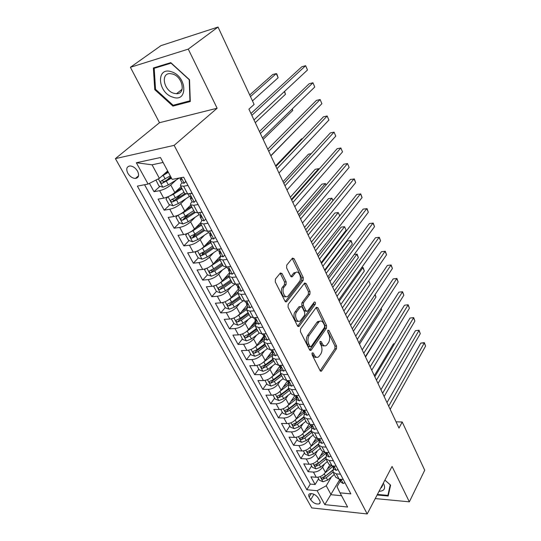 <?xml version="1.0" encoding="UTF-8"?>
<svg xmlns="http://www.w3.org/2000/svg" width="541" height="541" viewBox="0 0 541 541"><rect width="100%" height="100%" fill="white"/><g stroke="black" fill="none" stroke-linecap="round" stroke-linejoin="round"><path stroke-width="0.81" d="M312.184 352.881L312.11 354.808L320.103 370.632L321.388 371.16L321.692 370.835L336.461 348.722L336.549 346.071L328.969 330.47L327.887 330.26L327.819 332.127L328.813 334.169C330.057 337.259 329.949 340.113 328.502 342.717L326.433 345.422C324.864 346.409 323.477 345.821 322.267 343.657L321.253 341.608L320.15 341.412L320.076 343.312L321.097 345.361C322.368 348.478 322.253 351.38 320.766 354.051L318.608 356.857C317.006 357.858 315.586 357.283 314.362 355.119L313.327 353.057L312.184 352.881M127.818 173.228C129.908 176.542 132.45 178.273 135.446 178.435C138.733 177.806 139.443 175.392 137.57 171.199C135.507 167.893 132.978 166.148 129.975 165.952C126.614 166.574 125.897 169.002 127.818 173.228M282.05 273.57L280.394 272.968L275.423 279.068L275.288 281.915L285.019 301.181L286.602 301.756L303.176 280.387L303.285 277.661L294.074 258.713L292.478 258.098L286.737 265.144L286.608 267.93L290.666 276.153L292.248 276.755L295.501 272.745C298.639 269.601 302.324 278.236 299.349 281.699L288.082 296.083C284.843 299.288 281.063 290.531 284.174 286.967L286.033 284.627L286.162 281.82L282.05 273.57L280.427 273.719L280.13 273.273M217.13 108.234L188.268 49.13L218.03 27.05L160.954 45.647L130.401 67.3L159.5 122.699L115.409 158.621L174.141 145.36L217.13 108.234L159.5 122.699M375.244 498.572L409.348 501.832L392.063 466.437L367.197 513.95L174.141 145.36M409.348 501.832L424.719 470.23L402.227 422.014L396.046 421.811M218.03 27.05L254.114 104.427L248.914 109.154L398.981 428.053L402.227 422.014M300.559 328.921L300.438 331.707L309.574 349.79L311.21 350.054L326.46 328.198L326.561 325.526L317.898 307.707L316.302 307.342L300.559 328.921M297.489 325.865L288.062 307.207L288.191 304.387L304.678 282.99L306.172 283.585L310.02 291.504L309.912 294.216L303.501 302.744L303.386 305.496L305.969 310.717L307.416 311.298L314.335 302.013C315.396 301.966 315.701 302.73 315.254 304.306L299.187 326.196L297.489 325.865M149.438 183.365L154.023 191.703L160.021 186.287M170.692 176.643L166.973 179.997M176.413 179.835L170.753 185.015C167.399 187.815 163.686 189.695 159.629 190.669L163.713 198.148L158.114 199.135L164.18 210.165L169.901 204.775M181.451 193.894L175.095 199.879M185.942 198.703L180.775 203.632C177.489 206.473 173.823 208.339 169.773 209.239L173.776 216.556L168.183 217.435L174.121 228.221L179.578 222.865M188.795 213.823L183.866 218.659M195.321 217.124L190.574 221.844C187.362 224.718 183.737 226.571 179.707 227.409L183.615 234.564L178.03 235.335L183.839 245.891L189.059 240.562M196.336 233.144L193.009 236.539M204.545 235.119L200.163 239.663C197.019 242.571 193.441 244.41 189.418 245.181L193.245 252.18L187.673 252.857L193.353 263.19L198.351 257.888M204.018 251.883L202.111 253.905M213.621 252.715L209.543 257.103C206.473 260.045 202.936 261.864 198.926 262.574L202.672 269.425L197.107 270L202.672 280.116L207.46 274.848M212.086 269.77L211.105 270.845M222.527 269.925L218.726 274.172C215.724 277.141 212.221 278.953 208.231 279.596L211.896 286.311L206.344 286.791L211.795 296.698L216.42 291.423M220.295 287.007L219.964 287.386M231.278 286.764L227.72 290.882C224.779 293.885 221.316 295.677 217.34 296.265L220.931 302.838L215.386 303.231L220.728 312.928L225.245 307.599M239.866 303.244L236.525 307.247C233.644 310.277 230.223 312.056 226.26 312.59L229.776 319.021L224.245 319.332L229.479 328.833L233.888 323.45M247.156 307.268L246.297 308.316M248.299 319.373L245.154 323.275C242.334 326.331 238.946 328.096 234.997 328.576L238.446 334.879L232.928 335.109L238.047 344.421L242.361 338.984M255.9 321.915L253.316 325.168M256.569 335.177L253.601 338.984C250.841 342.054 247.494 343.812 243.558 344.238L246.933 350.419L241.428 350.561L246.453 359.691L250.666 354.206M263.893 336.989L260.343 341.614M264.691 350.649L261.885 354.369C259.18 357.466 255.866 359.21 251.944 359.589L255.257 365.642L249.766 365.716L254.689 374.656L258.801 369.131M271.751 351.745L267.342 357.669M272.664 365.811L270 369.456C267.349 372.573 264.076 374.298 260.167 374.636L263.413 380.566L257.935 380.566L262.764 389.331L266.787 383.765M280.488 380.668L277.959 384.238C275.362 387.376 272.116 389.087 268.228 389.378L271.406 395.194L265.949 395.126L270.683 403.721L274.612 398.115M288.17 395.234L285.756 398.737C283.214 401.895 280.001 403.593 276.133 403.836L279.251 409.544L273.807 409.402L278.446 417.835L282.294 412.195M295.704 409.517L293.411 412.959C290.916 416.13 287.738 417.814 283.876 418.017L286.94 423.61L281.509 423.407L286.061 431.684L289.82 426.004M303.109 423.522L300.911 426.903C298.463 430.088 295.325 431.765 291.477 431.928L294.48 437.412L289.07 437.148L293.533 445.263L297.212 439.556M310.372 437.263L308.275 440.584C305.875 443.782 302.764 445.446 298.936 445.568L301.878 450.957L296.488 450.626L300.87 458.592L304.468 452.851M317.506 450.734L315.498 454.007C313.144 457.219 310.061 458.869 306.253 458.957L309.141 464.246L303.765 463.86L308.066 471.678L313.435 472.097C317.229 472.05 320.279 470.406 322.585 467.187L324.512 463.962M311.589 465.909L308.066 471.678M163.713 198.148C167.771 197.201 171.463 195.328 174.79 192.515L181.032 186.699M173.776 216.556C177.82 215.676 181.465 213.817 184.718 210.97L190.804 205.053M183.615 234.564C187.646 233.753 191.25 231.906 194.435 229.019L200.393 222.993M193.245 252.18C197.262 251.437 200.826 249.604 203.937 246.682L210.097 240.211M202.672 269.425C206.676 268.742 210.199 266.923 213.242 263.974L220.775 255.737M211.896 286.311C215.886 285.682 219.369 283.883 222.344 280.901L229.702 272.556M220.931 302.838C224.9 302.27 228.349 300.478 231.264 297.469L238.446 289.029M229.776 319.021C233.739 318.514 237.141 316.735 240.001 313.699L247.014 305.171M238.446 334.879C242.388 334.419 245.756 332.661 248.556 329.597L255.399 320.982M246.933 350.419C250.862 350.007 254.196 348.262 256.934 345.178L263.623 336.475M255.257 365.642C259.166 365.283 262.466 363.545 265.151 360.441L271.724 351.616M263.413 380.566C267.308 380.249 270.574 378.531 273.198 375.407L279.846 366.203M271.406 395.194C275.288 394.923 278.52 393.219 281.097 390.075L287.42 381.047M279.251 409.544C283.112 409.314 286.311 407.616 288.833 404.458L294.919 395.512M286.94 423.61C290.788 423.427 293.952 421.743 296.427 418.565L302.006 410.112M294.48 437.412C298.314 437.27 301.445 435.6 303.873 432.408L309.039 424.36M301.878 450.957C305.699 450.849 308.803 449.192 311.183 445.987L315.998 438.264M309.141 464.246C312.948 464.171 316.018 462.528 318.351 459.309L322.882 451.85M319.711 500.675L318.176 497.903C315.606 494.542 312.752 493.169 309.608 493.791C308.519 494.42 308.37 495.488 309.154 497.003L310.696 499.762C313.286 503.123 316.147 504.483 319.278 503.827C320.326 503.211 320.475 502.163 319.711 500.675M115.409 158.621L311.758 507.918L367.197 513.95M163.098 162.462L152.048 164.802L159.385 178.327L148.092 184.048L137.373 186.118L306.875 489.74L317.127 490.701L326.243 485.791L331.396 476.939M148.092 184.048L136.352 162.753L160.454 157.526L172.166 179.396L183.642 177.178L350.852 493.859L340.012 492.844L347.606 507.032L324.81 504.638L317.127 490.701M182.107 182.872L182.094 182.885C180.701 184.197 180.194 185.191 180.579 185.854L184.643 193.482L187.7 193.908L192.069 193.137M192.109 201.712L192.096 201.725C190.736 203.064 190.263 204.092 190.669 204.796L194.638 212.255L197.722 212.789L202.084 212.099M201.888 220.14L200.528 223.318L204.417 230.615L207.521 231.25L211.876 230.642M211.457 238.168L210.179 241.435L213.979 248.576L217.103 249.3L221.445 248.779M220.816 255.805L219.619 259.159L223.338 266.145L226.483 266.963L230.811 266.51M229.972 273.063L228.85 276.505L232.488 283.335L235.653 284.241L239.974 283.863M238.939 289.956L237.891 293.472L241.455 300.16L244.633 301.154L248.941 300.85M247.717 306.497L246.737 310.088L250.226 316.641L253.418 317.709L257.719 317.472M256.312 322.693L255.399 326.358L258.814 332.769L262.027 333.919L266.307 333.743M264.732 338.565L263.886 342.291L267.234 348.573L270.453 349.79L274.727 349.682M272.982 354.105L272.197 357.899L275.477 364.052L278.703 365.344L282.963 365.29M281.063 369.341L280.346 373.189L283.552 379.221L286.791 380.58L291.038 380.58M288.989 384.266L288.326 388.174L291.471 394.085L294.717 395.512L298.95 395.566M296.759 398.906L296.143 402.869L299.234 408.658L302.487 410.146L306.706 410.254M304.373 413.256L303.819 417.267L306.842 422.947L310.108 424.489L314.307 424.651M311.839 427.329L311.339 431.387L314.301 436.959L317.574 438.562L321.76 438.765M319.163 441.131L318.71 445.236L321.625 450.707L324.898 452.357L329.07 452.607M326.351 454.677L325.946 458.829L328.8 464.185L332.079 465.889L336.238 466.186M144.562 184.731L310.264 484.087L315.132 484.52L310.913 476.844L316.269 477.284C320.056 477.25 323.099 475.613 325.384 472.388L329.685 465.118M333.405 467.965L333.046 472.158L336.326 473.889L340.478 474.214M335.718 477.169L339.133 479.17L343.278 479.509M187.998 185.428L183.629 186.232L180.579 185.854M198.107 204.566L193.739 205.289L190.669 204.796M207.981 223.277L203.626 223.913L200.528 223.318M217.644 241.57L213.296 242.125L210.179 241.435M227.092 259.464L222.757 259.944L219.619 259.159M236.336 276.972L232.008 277.377L228.85 276.505M245.377 294.101L241.063 294.432L237.891 293.472M254.229 310.865L249.928 311.129L246.737 310.088M262.892 327.278L258.605 327.474L255.399 326.358M271.379 343.346L267.098 343.481L263.886 342.291M279.69 359.082L275.423 359.163L272.197 357.899M287.832 374.5L283.579 374.521L280.346 373.189M295.805 389.608L291.572 389.574L288.326 388.174M303.623 404.411L299.403 404.323L296.143 402.869M311.285 418.923L307.078 418.788L303.819 417.267M318.798 433.152L314.605 432.962L311.339 431.387M326.162 447.103L321.983 446.866L318.71 445.236M333.391 460.79L329.226 460.506L325.946 458.829M306.253 458.957L300.87 458.592M298.936 445.568L293.533 445.263M291.477 431.928L286.061 431.684M283.876 418.017L278.446 417.835M276.133 403.836L270.683 403.721M268.228 389.378L262.764 389.331M260.167 374.636L254.689 374.656M251.944 359.589L246.453 359.691M243.558 344.238L238.047 344.421M234.997 328.576L229.479 328.833M226.26 312.59L220.728 312.928M217.34 296.265L211.795 296.698M208.231 279.596L202.672 280.116M198.926 262.574L193.353 263.19M189.418 245.181L183.839 245.891M179.707 227.409L174.121 228.221M169.773 209.239L164.18 210.165M159.629 190.669L154.023 191.703M159.385 178.327L167.649 170.956M326.243 485.791L331.092 494.717L341.554 495.725M339.653 479.739L324.81 504.638M340.323 481.003L337.05 486.751L340.012 492.844M188.268 49.13L130.401 67.3M318.581 478.724L315.132 484.52M310.264 484.087L306.875 489.74M136.352 162.753L152.048 164.802M377.118 494.995L388.195 496.023L390.609 485.128L384.915 480.104M153.367 67.97L154.767 89.657L172.917 106.104L190.283 101.525L189.546 79.757L170.773 62.641L153.367 67.97M174.371 104.934L172.917 106.104M155.524 89.082L154.767 89.657M311.941 353.523L312.766 355.153C313.78 357.013 315.004 357.702 316.431 357.222M324.323 345.773C322.916 346.281 321.699 345.591 320.685 343.704L319.9 342.122M320.164 370.747L334.893 348.762L334.98 346.118L327.636 331.045M309.689 349.986L324.884 328.265L324.985 325.594L316.16 307.538M309.959 346.375L311.102 346.565L324.532 327.406L324.6 325.533L323.545 323.356C322.294 321.084 320.847 320.482 319.204 321.557L309.202 335.346C307.653 338.03 307.531 340.972 308.85 344.177L309.959 346.375L308.356 346.423L310.291 346.781M319.772 321.205L317.621 321.631L316.911 322.395L318.5 322.314M308.356 346.423L307.247 344.225C305.929 341.026 306.05 338.091 307.606 335.406L316.911 322.395M306.497 311.352L304.373 310.811L301.79 305.597L301.905 302.852L308.316 294.331L308.431 291.619L304.36 283.369M297.665 326.149L313.665 304.407L313.807 302.69M296.698 311.805C293.777 315.335 297.192 323.707 300.336 320.793L304.624 315.146L304.739 312.394L302.142 307.16L300.654 306.585L296.698 311.805L295.088 311.9C292.39 315.126 295.109 323.038 298.253 321.178M295.088 311.9L298.862 306.889M285.918 296.576C282.645 298.531 279.717 290.314 282.558 287.102L284.417 284.762L284.546 281.956L280.427 273.719M295.981 272.4L293.898 272.894L293.547 273.273L295.149 273.124M290.93 276.566L293.547 273.273M285.263 301.553L301.58 280.522L301.695 277.797L292.187 258.436M317.77 477.243L319.413 480.246L323.045 481.774L327.623 480.104L334.297 474.511M325.04 472.922L332.668 466.572M327.379 469.013L331.275 465.781M394.531 343.846L393.435 343.88L374.325 375.664M332.641 470.136L325.472 476.121L321.672 477.872C321.259 478.602 321.679 479.069 322.93 479.265L326.304 477.662L332.999 472.07M332.62 470.42L324.066 477.338L322.93 479.265M393.435 343.88L394.646 343.65M344.955 482.694L343.129 483.498L340.938 482.166M388.675 406.156L424.272 342.994L425.591 346.078L390.176 409.341M339.471 479.198L341.107 480.8L340.052 479.245M386.991 402.578L420.776 343.095L424.272 342.994L424.354 342.642L425.591 346.078M420.776 343.095L424.354 342.642M379.038 491.323C384.015 491.086 385.632 488.746 383.88 484.296L383.271 483.241M380.823 487.914L381.466 487.59L382.683 484.371M384.901 480.131L390.23 484.824L387.89 495.387L377.422 494.42M388.675 493.859L387.89 495.387M172.728 97.13C188.112 103.054 187.247 76.437 171.477 71.784C155.801 66.266 157.539 92.775 172.728 97.13M173.675 93.241L176.508 93.715C185.976 94.202 182.851 76.91 172.755 74.07L170.172 73.623C160.406 73.055 163.7 90.448 173.675 93.241M154.192 68.315L171.057 63.155L189.228 79.723L189.945 100.809L173.127 105.265L155.537 89.319L154.192 68.315L155.578 67.294M310.649 464.192L312.373 467.343L316.032 468.864L320.644 467.167L327.406 461.568M317.932 459.924L325.736 453.507M320.346 456.016L324.81 452.35M388.127 331.728L368.509 363.295M325.533 457.267L318.453 463.11L314.639 464.875C314.199 465.618 314.619 466.099 315.897 466.301L319.298 464.685L326.081 459.079M325.554 457.591L317.06 464.381L315.897 466.301M303.4 450.89L305.198 454.197L308.884 455.711L313.53 453.987L320.387 448.381M310.683 446.69L318.669 440.198M313.178 442.781L318.155 438.737M318.338 444.12L311.298 449.855L307.471 451.627C307.011 452.391 307.43 452.878 308.728 453.094L312.164 451.458L319.034 445.852M318.399 444.479L309.919 451.18L308.728 453.094M365.54 356.992L387.072 321.996M387.106 321.942L387.228 322.341M296.001 437.331L297.895 440.8L301.601 442.308L306.287 440.563L313.232 434.95M303.285 433.213L311.474 426.639M305.875 429.29L310.838 425.314M311.048 430.69L304.015 436.344L300.174 438.129C299.68 438.913 300.099 439.414 301.425 439.63L304.894 437.98L311.859 432.367M311.17 431.069L302.642 437.73L301.425 439.63M359.522 344.204L381.635 309.81L381.06 308.512M381.189 308.302L381.635 309.81M288.468 423.515L290.449 427.153L294.182 428.655L298.903 426.876L305.942 421.263M295.724 419.485L304.137 412.817M305.016 412.12L304.786 412.458C305.171 411.897 304.786 411.309 303.629 410.707L302.771 410.152M298.422 415.549L303.467 411.552M303.657 416.962L296.583 422.582L292.735 424.367C292.208 425.172 292.627 425.686 293.979 425.909L297.482 424.245L304.542 418.633M303.866 417.361L295.224 424.022L293.979 425.909M353.401 331.2L375.961 297.083L374.933 294.791M375.129 294.493L375.961 297.083M338.01 469.534L336.184 470.379L334 469.081M382.615 393.273L418.944 330.537L420.289 333.669L384.137 396.512M332.485 465.916L332.749 466.734L334.115 467.647L332.796 465.943M380.959 389.757L415.434 330.673L419.045 330.226L420.289 333.669M415.434 330.673L419.045 330.226M330.93 456.124L329.104 457.017L326.926 455.752M376.448 380.161L413.534 317.878L414.893 321.063L377.997 383.461M325.384 452.384L325.648 453.351L326.994 454.244L325.445 452.391M374.818 376.705L410.004 318.054L413.649 317.601L414.893 321.063M410.004 318.054L413.649 317.601M323.714 442.457L321.888 443.397L319.717 442.166M370.166 366.818L408.022 305.016L409.409 308.248L371.748 370.172M318.155 438.683L318.412 439.711L319.454 440.55L318.007 438.582M368.57 363.424L404.485 305.225L408.157 304.772L409.409 308.248M404.485 305.225L408.157 304.772M316.357 428.526L314.537 429.507L312.367 428.323M363.768 353.232L402.43 291.93L403.836 295.224L365.378 356.647M310.791 424.759L311.034 425.814L312.069 426.626L310.446 424.502M362.206 349.905L398.873 292.181L402.578 291.727L403.836 295.224M398.873 292.181L402.578 291.727M280.786 409.429L282.862 413.236L286.615 414.731L291.376 412.925L298.51 407.305M288.001 405.507L296.664 398.731M290.815 401.544L296.001 397.493M296.177 402.93L289.016 408.543L285.148 410.342C284.593 411.167 285.012 411.694 286.392 411.924L289.929 410.247L297.083 404.627M296.421 403.383L287.663 410.051L286.392 411.924M347.18 317.966L370.186 284.147L368.732 280.874L345.604 314.625M368.773 280.725L370.186 284.147M308.85 414.318L307.038 415.346L304.874 414.203M357.263 339.396L396.736 278.629L398.169 281.976L358.899 342.879M303.285 410.558L303.515 411.64L304.786 412.458M355.728 336.144L393.165 278.913L396.905 278.466L398.169 281.976M393.165 278.913L396.905 278.466M272.948 395.065L275.126 399.055L278.906 400.543L283.707 398.703L290.936 393.084M280.082 391.278L288.799 384.55M283.058 387.268L288.394 383.156M288.556 388.621L281.3 394.24L277.418 396.046C276.83 396.884 277.249 397.432 278.662 397.669L282.233 395.971L289.482 390.352M288.833 389.128L279.961 395.802L278.662 397.669M340.844 304.502L364.323 270.994L362.842 267.667L339.241 301.1M361.598 267.687L363.112 267.545L364.323 270.994M363.112 267.545L361.53 267.788M301.202 399.826L299.389 400.908L297.232 399.799M350.629 325.303L390.947 265.097L392.408 268.505L352.299 328.854M295.629 396.066L295.839 397.182L297.09 397.98C297.503 397.405 297.11 396.81 295.927 396.195L294.967 395.512M349.134 322.125L387.363 265.428L391.136 264.975L392.408 268.505M387.363 265.428L391.136 264.975M264.962 380.418L267.24 384.59L271.041 386.071L275.883 384.198L283.214 378.578M271.961 376.807L280.468 370.328M275.139 372.715L280.637 368.536M280.786 374.027L273.428 379.647L269.54 381.459C268.918 382.325 269.33 382.879 270.77 383.129L274.375 381.412L281.726 375.792M281.097 374.602L272.103 381.277L270.77 383.129M334.399 290.808L358.358 257.617L356.85 254.243L332.769 287.345M354.186 254.493L357.148 254.155L358.358 257.617M357.148 254.155L354.166 254.513M293.398 385.043L291.585 386.179L289.435 385.118M343.88 310.953L385.064 251.335L386.545 254.797L345.577 314.564M287.826 381.29L288.015 382.44L289.239 383.211C289.672 382.622 289.286 382.014 288.082 381.391L287.068 380.648M342.419 307.849L381.466 251.707L385.273 251.261L386.545 254.797M381.466 251.707L385.273 251.261M256.813 365.479L259.193 369.841L263.021 371.309L267.903 369.408L275.335 363.789M263.616 362.078L272.096 355.714M267.058 357.885L272.725 353.631M327.839 276.87L352.292 244.018L350.757 240.583L347.308 240.982L324.911 270.656M272.86 359.143L265.394 364.762L261.499 366.588C260.843 367.474 261.249 368.042 262.73 368.299L266.368 366.568L273.82 360.948M273.205 359.785L264.089 366.467L262.73 368.299M347.308 240.982L351.075 240.542L326.182 273.347M351.075 240.542L352.292 244.018M285.432 369.956L283.626 371.153L281.489 370.132M336.996 296.333L379.072 237.337L380.58 240.86L338.727 300.018M279.866 366.21L280.035 367.393L281.225 368.137C281.685 367.535 281.3 366.92 280.069 366.284L278.987 365.425M335.576 293.31L375.461 237.749L379.302 237.303L380.58 240.86M375.461 237.749L379.302 237.303M248.495 350.23L250.983 354.801L254.838 356.255L259.761 354.321L267.315 348.695M255.082 347.045L263.656 340.729M258.801 342.751L264.657 338.423M321.165 262.683L346.118 230.189L344.563 226.693L341.101 227.132L318.243 256.488M264.779 343.968L257.205 349.581L253.303 351.413C252.606 352.319 253.012 352.908 254.52 353.172L258.199 351.42L265.759 345.8M265.158 344.671L255.913 351.352L254.52 353.172M346.118 230.189L344.563 226.693L319.474 259.098M240.292 334.615L242.611 339.45L246.486 340.891L251.457 338.93L259.22 333.229M246.351 331.701L255.136 325.357M250.361 327.325L255.866 323.315M339.748 215.906L338.26 212.566L334.791 213.053L311.46 242.064M256.529 328.475L248.846 334.095L244.938 335.934C244.201 336.86 244.606 337.462 246.148 337.74L249.861 335.968L257.53 330.355M256.941 329.253L247.575 335.934L246.148 337.74M339.775 215.873L338.26 212.566L312.651 244.593M231.927 318.656L231.474 319.028L234.07 323.788L237.972 325.215L242.983 323.22L251.078 317.364M237.425 316.032L246.54 309.601M241.739 311.582L246.777 307.971M332.945 200.65L331.849 198.195L328.367 198.723L304.549 227.376M248.116 312.671L240.319 318.284L236.397 320.13C235.626 321.077 236.025 321.699 237.6 321.99L241.354 320.198L249.13 314.585M248.562 313.516L239.061 320.198L237.6 321.99M333.087 200.474L331.849 198.195L305.699 229.824M223.379 302.358L222.703 302.94L225.354 307.802L229.276 309.215L234.334 307.187L242.929 301.06M228.295 300.025L237.871 293.438M232.914 295.528L237.715 292.14M326.013 185.103L325.33 183.575L321.834 184.15L297.509 212.424M239.521 296.536L231.616 302.142L227.687 304.001C226.868 304.968 227.267 305.604 228.877 305.908L232.671 304.096L240.562 298.49M240.015 297.462L230.371 304.137L228.877 305.908M326.237 184.833L325.33 183.575L298.625 214.784M222.703 302.94L223.135 302.433M214.642 285.709L213.742 286.514L216.447 291.477L220.397 292.884L225.502 290.815L234.835 284.268M218.949 283.673L229.066 276.897M223.893 279.149L228.64 275.849M318.947 169.265L318.69 168.691L315.187 169.319L290.348 197.201M230.75 280.069L222.723 285.668L218.794 287.535C217.928 288.522 218.321 289.178 219.971 289.496L223.805 287.663L231.812 282.064M231.284 281.07L221.506 287.744L219.971 289.496M319.183 169.002L318.69 168.691L291.416 199.467M213.742 286.514L214.385 285.79M205.708 268.694L204.593 269.749L207.359 274.814L211.335 276.201L216.481 274.098L226.76 267.011M209.387 266.977L220.072 260.018M214.655 262.432L219.565 259.071M311.244 153.678L308.417 154.226L283.051 181.688M221.796 263.251L213.648 268.843L209.705 270.716C208.806 271.724 209.191 272.4 210.875 272.732L214.75 270.879L222.878 265.286M222.371 264.333L212.444 271L210.875 272.732M204.593 269.749L205.492 268.769M196.566 251.315L195.254 252.62L198.074 257.793L202.077 259.166L207.271 257.022L217.705 249.949M199.595 249.908L210.889 242.767M205.188 245.371L210.408 241.868M302.527 138.652L301.533 138.861L275.612 165.891M212.647 246.074L204.376 251.653L200.434 253.533C199.48 254.568 199.866 255.257 201.59 255.609L205.499 253.736L213.756 248.157M213.269 247.237L203.193 253.898L201.59 255.609M195.254 252.62L196.457 251.355M187.206 233.55L185.705 235.119L188.593 240.407L192.616 241.759L197.857 239.575L208.454 232.515M189.58 232.461L193.076 230.716L201.502 225.151M195.477 227.964L201.049 224.285M203.301 228.525L194.902 234.091L190.946 235.991C189.959 237.046 190.337 237.749 192.089 238.114L196.052 236.221L204.437 230.649M203.971 229.776L193.739 236.431L192.096 238.114L193.739 236.431M270.885 155.849L299.748 126.222M177.624 215.399L175.953 217.239L178.902 222.642L182.953 223.981L188.241 221.756L199.007 214.709M179.328 214.621L183.358 212.694L191.913 207.142M185.516 210.192L191.48 206.324M193.752 210.591L185.218 216.15L181.221 218.064C180.234 219.125 180.613 219.856 182.351 220.248L186.395 218.321L195.098 212.64M194.469 211.937L184.035 218.598L182.351 220.248M263.156 139.416L292.722 110.472L292.106 109.093M292.309 108.903L292.722 110.472M167.811 196.843L165.986 198.96L169.002 204.484L173.079 205.803L178.415 203.531L189.533 196.39M168.846 196.376L173.418 194.273L182.114 188.735M175.27 192.062L181.708 187.97M183.994 192.265L175.325 197.803L171.281 199.744C170.293 200.812 170.665 201.563 172.403 201.989L176.522 200.028L185.888 194.03M184.812 193.671L174.216 200.332L172.363 199.609M255.271 122.665L285.492 94.269L284.316 91.625M284.573 91.382L285.492 94.269M155.97 180.052L158.871 185.921L162.976 187.22L168.366 184.907L179.301 178.016M161.549 176.4L168.346 172.261M164.728 173.566L167.96 171.544M252.464 100.883L278.128 77.762L276.268 73.59L272.705 74.55L249.699 94.959M170.28 175.872L161.117 181.012C160.136 182.087 160.501 182.858 162.226 183.318L171.497 178.145M171.105 177.407L164.126 181.675L162.232 180.904M278.128 77.762L276.877 74.124L276.268 73.59L250.456 96.582M277.303 354.565L275.504 355.816L273.374 354.849M329.99 281.442L372.979 223.095L374.514 226.679L331.755 285.188M271.744 350.818L271.886 352.042L273.049 352.759C273.53 352.144 273.144 351.515 271.893 350.872L270.825 350.041M328.603 278.5L369.354 223.555L373.236 223.108L374.514 226.679M269.005 338.855L267.22 340.167L265.097 339.248M322.842 266.26L366.778 208.603L368.34 212.248L324.641 270.081M263.46 335.109L263.575 336.38L264.705 337.057C265.212 336.441 264.826 335.799 263.555 335.136L262.493 334.345M321.503 263.406L363.139 209.11L367.055 208.664L368.34 212.248M260.539 322.815L258.754 324.187L256.644 323.315M315.565 250.787L360.468 193.854L362.057 197.566L317.398 254.683M255.007 319.068L255.088 320.387L256.184 321.036C256.718 320.4 256.333 319.751 255.034 319.075L253.986 318.311M314.26 248.021L356.817 194.408L360.766 193.962L362.057 197.566M251.89 306.436L250.111 307.87L248.015 307.058M308.14 235.01L354.044 178.834L355.66 182.615L310.007 238.98M246.385 302.683L246.419 304.056L247.487 304.671C248.049 304.028 247.663 303.359 246.338 302.669L245.303 301.946M306.882 232.346L350.379 179.443L354.369 179.003L355.66 182.615M243.058 289.705L241.286 291.207L239.203 290.449M300.573 218.922L347.505 163.551L349.148 167.399L302.473 222.973M237.58 285.952L237.567 287.379L238.601 287.954C239.183 287.305 238.804 286.622 237.452 285.918L236.431 285.229M299.362 216.359L343.826 164.207L347.505 163.551L349.148 167.399M234.037 272.617L232.272 274.186L230.195 273.489M292.85 202.523L340.844 147.984L342.521 151.906L294.798 206.655M228.593 268.863L228.525 270.338L229.526 270.885C230.135 270.216 229.756 269.526 228.376 268.803L227.369 268.153M291.694 200.062L337.151 148.694L340.844 147.984L342.521 151.906M224.813 255.149L223.061 256.792L220.999 256.157M221.58 249.022L220.999 248.833M284.979 185.786L334.061 132.132L335.772 136.122L286.96 189.999M219.409 251.409L219.288 252.931L220.248 253.438C220.89 252.762 220.505 252.052 219.105 251.315L218.111 250.706M283.869 183.433L330.355 132.903L334.061 132.132L335.772 136.122M215.386 237.296L213.648 239.014L211.605 238.446M212.079 231.041L211.179 230.743M276.945 168.718L327.156 115.99L328.894 120.055L278.967 173.019M209.793 234.361L209.847 235.146L210.774 235.605C211.436 234.922 211.058 234.199 209.631 233.441L208.643 232.88M275.89 166.479L323.437 116.815L327.156 115.99L328.894 120.055M205.763 219.071L204.025 220.843L201.996 220.343M204.025 220.843L205.749 219.051M202.375 212.647L201.137 212.248M268.742 151.291L320.116 99.544L321.888 103.683L270.811 155.68M200.163 216.204L200.197 216.961L201.11 217.381C201.766 216.677 201.387 215.94 199.967 215.169L198.973 214.649M267.748 149.174L316.39 100.423L320.116 99.544L321.888 103.683M195.957 200.501L194.178 202.26L192.17 201.834M194.178 202.26L195.896 200.386M192.44 193.84L190.872 193.347M260.377 133.512L312.948 82.787L314.754 87.006L262.486 137.989M190.317 197.648L190.331 198.364L191.23 198.75C191.879 198.026 191.5 197.276 190.087 196.491L189.08 196.011M259.437 131.517L309.209 83.727L312.948 82.787L314.754 87.006M185.935 181.512L184.116 183.257L182.128 182.905M184.116 183.257L185.82 181.303M251.835 115.361L305.638 65.704L307.477 70.005L253.986 119.933M180.248 178.665L180.241 179.348L181.12 179.686C181.749 179.382 181.614 178.733 180.708 177.746M250.956 113.495L301.885 66.712L305.638 65.704L307.477 70.005M170.753 185.015L174.79 192.515M180.775 203.632L184.718 210.97M190.574 221.844L194.435 229.019M200.163 239.663L203.937 246.682M209.543 257.103L213.242 263.974M218.726 274.172L222.344 280.901M227.72 290.882L231.264 297.469M236.525 307.247L240.001 313.699M245.154 323.275L248.556 329.597M253.601 338.984L256.934 345.178M261.885 354.369L265.151 360.441M270 369.456L273.198 375.407M277.959 384.238L281.097 390.075M285.756 398.737L288.833 404.458M293.411 412.959L296.427 418.565M300.911 426.903L303.873 432.408M308.275 440.584L311.183 445.987M315.498 454.007L318.351 459.309M322.585 467.187L325.384 472.388M336.326 473.889L339.133 479.17M183.629 186.232L187.7 193.908M193.739 205.289L197.722 212.789M203.626 223.913L207.521 231.25M213.296 242.125L217.103 249.3M222.757 259.944L226.483 266.963M232.008 277.377L235.653 284.241M241.063 294.432L244.633 301.154M249.928 311.129L253.418 317.709M258.605 327.474L262.027 333.919M267.098 343.481L270.453 349.79M275.423 359.163L278.703 365.344M283.579 374.521L286.791 380.58M291.572 389.574L294.717 395.512M299.403 404.323L302.487 410.146M307.078 418.788L310.108 424.489M314.605 432.962L317.574 438.562M321.983 446.866L324.898 452.357M329.226 460.506L332.079 465.889M313.435 472.097L316.269 477.284M313.949 494.251L310.696 499.762M311.224 493.52L309.154 497.003M312.766 355.153L314.362 355.119M320.022 341.648L321.253 341.608M320.685 343.704L322.267 343.657M327.751 330.524L328.969 330.47M334.98 346.118L336.549 346.071M334.893 348.762L336.461 348.722M320.231 370.849L321.692 370.835M312.069 353.084L313.327 353.057M316.316 307.802L317.898 307.707M324.985 325.594L326.561 325.526M324.884 328.265L326.46 328.198M309.763 350.088L311.21 350.054M307.606 335.406L309.202 335.346M307.247 344.225L308.85 344.177M304.576 283.721L306.172 283.585M308.431 291.619L310.02 291.504M308.316 294.331L309.912 294.216M301.905 302.852L303.501 302.744M301.79 305.597L303.386 305.496M304.373 310.811L305.969 310.717M313.665 304.407L315.254 304.306M297.753 326.264L299.187 326.196M284.546 281.956L286.162 281.82M284.417 284.762L286.033 284.627M282.558 287.102L284.174 286.967M291.092 276.728L292.383 276.613M292.478 258.882L294.074 258.713M301.695 277.797L303.285 277.661M301.58 280.522L303.176 280.387M285.371 301.675L286.771 301.58M320.171 476.614L322.957 481.74M326.304 477.662L327.623 480.104M324.255 473.875L325.472 476.121M343.19 483.471L340.992 479.319M341.134 480.131L340.776 480.76M313.07 463.542L315.937 468.824M319.298 464.685L320.644 467.167M317.202 460.79L318.453 463.11M305.827 450.227L308.789 455.678M312.164 451.458L313.53 453.987M310.007 447.461L311.298 449.855M298.456 436.655L301.506 442.274M304.894 437.98L306.287 440.563M302.683 433.875L304.015 436.344M290.936 422.819L294.088 428.614M297.482 424.245L298.903 426.876M295.21 420.032L296.583 422.582M336.245 470.352L333.946 466.024M334.169 466.978L333.797 467.613M329.165 456.989L326.771 452.472M327.075 453.581L326.696 454.21M321.949 443.363L319.454 438.65M319.839 439.928L319.454 440.55M314.591 429.48L311.995 424.563M312.461 426.004L312.069 426.626M283.268 408.712L286.52 414.697M289.929 410.247L291.376 412.925M287.596 405.919L289.016 408.543M307.092 415.319L304.38 410.193M304.941 411.816L304.542 412.431M275.45 394.328L278.804 400.502M282.233 395.971L283.707 398.703M279.832 391.528L281.3 394.24M299.45 400.874L296.617 395.532M297.273 397.344L296.86 397.953M267.484 379.66L270.94 386.031M274.375 381.412L275.883 384.198M271.913 376.847L273.428 379.647M291.646 386.146L288.698 380.58M289.449 382.582L289.029 383.184M259.349 364.702L262.919 371.275M266.368 366.568L267.903 369.408M263.852 361.902L265.394 364.762M283.687 371.112L280.617 365.317M281.462 367.522L281.036 368.11M251.051 349.439L254.737 356.215M258.199 351.42L259.761 354.321M255.629 346.666L257.205 349.581M242.591 333.858L246.392 340.857M249.861 335.968L251.457 338.93M247.244 331.112L248.846 334.095M233.949 317.959L237.871 325.182M241.354 320.198L242.983 323.22M238.682 315.241L240.319 318.284M225.124 301.729L229.174 309.182M232.671 304.096L234.334 307.187M229.939 299.038L231.616 302.142M216.116 285.154L220.302 292.85M223.805 287.663L225.502 290.815M221.012 282.497L222.723 285.668M206.919 268.221L211.233 276.167M214.75 270.879L216.481 274.098M211.903 265.604L213.648 268.843M197.519 250.929L201.976 259.132M205.499 253.736L207.271 257.022M202.591 248.346L204.376 251.653M187.916 233.259L192.515 241.726M196.052 236.221L197.857 239.575M193.076 230.716L194.902 234.091M178.097 215.196L182.851 223.947M186.395 218.321L188.241 221.756M183.358 212.694L185.218 216.15M184.089 218.578L182.398 220.234M168.062 196.735L172.978 205.769M176.522 200.028L178.415 203.531M173.418 194.273L175.325 197.803M174.216 200.332L172.484 201.962M158.344 178.855L162.875 187.186M166.432 181.323L168.366 184.907M163.26 175.44L165.208 179.051M164.126 181.675L162.347 183.284M275.565 355.775L272.366 349.743M273.313 352.157L272.887 352.739M267.274 340.12L263.947 333.838M264.995 336.475L264.563 337.043M258.814 324.14L255.345 317.601M256.502 320.468L256.069 321.016M250.172 307.822L246.568 301.019M247.825 304.123L247.393 304.657M241.347 291.159L237.594 284.072M238.966 287.433L238.527 287.947M232.326 274.131L228.424 266.76M229.911 270.385L229.479 270.879M223.115 256.738L219.051 249.063M220.654 252.965L220.228 253.431M213.702 238.96L209.475 230.98M211.193 235.166L210.774 235.605M204.079 220.782L199.676 212.478M201.523 216.968L201.11 217.381M194.233 202.199L189.661 193.563M191.629 198.364L191.23 198.75M184.17 183.196L181.228 177.644M181.505 179.335L181.12 179.686M138.57 175.737L135.446 178.435M333.046 472.158L335.846 477.419M320.198 502.237L319.278 503.827M320.543 371.167L321.388 371.16M310.04 350.358L310.947 350.338M317.621 321.631L319.204 321.557M299.051 306.686L300.654 306.585M297.99 326.473L298.963 326.426M293.898 272.894L295.501 272.745M291.247 276.843L292.248 276.755M285.56 301.831L286.602 301.756M339.721 479.86L341.026 482.329M382.764 485.108L381.466 487.59M182.141 89.251L176.508 93.715M332.749 466.734L334.088 469.243M325.648 453.351L327.007 455.914M318.412 439.711L319.799 442.328M319.941 440.252L319.738 440.59M311.034 425.814L312.448 428.472M312.556 426.315L312.333 426.66M303.515 411.64L304.955 414.352M295.839 397.182L297.313 399.948M297.34 397.608L297.09 397.98M288.015 382.44L289.516 385.26M289.503 382.825L289.239 383.211M280.035 367.393L281.563 370.274M281.509 367.745L281.225 368.137M174.114 200.373L172.403 201.989M163.97 181.735L162.226 183.318M270.689 349.784L270.899 350.183M271.886 352.042L273.448 354.984M273.347 352.353L273.049 352.759M262.263 333.905L262.561 334.473M263.575 336.38L265.164 339.376M265.022 336.651L264.705 337.057M253.661 317.695L254.054 318.439M255.088 320.387L256.711 323.45M256.522 320.617L256.184 321.036M244.87 301.134L245.364 302.074M246.419 304.056L248.082 307.187M247.839 304.245L247.487 304.671M235.896 284.221L236.491 285.35M237.567 287.379L239.264 290.571M238.973 287.521L238.601 287.954M226.72 266.936L227.43 268.268M228.525 270.338L230.263 273.604M229.911 270.446L229.526 270.885M217.347 249.273L218.165 250.821M219.288 252.931L221.059 256.272M220.654 252.992L220.248 253.438M207.764 231.217L208.704 232.982M209.847 235.146L211.659 238.554M197.965 212.748L199.027 214.75M200.197 216.961L202.05 220.444M187.943 193.867L189.134 196.106M190.331 198.364L192.224 201.928M180.241 179.348L182.175 183"/></g></svg>
